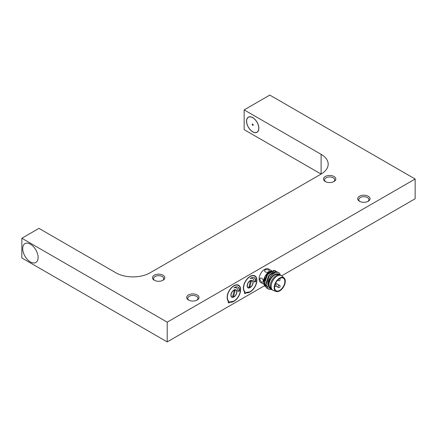 <?xml version="1.0" encoding="UTF-8"?>
<svg xmlns="http://www.w3.org/2000/svg" width="437" height="437" viewBox="0 0 437 437"><rect width="100%" height="100%" fill="white"/><g stroke="black" fill="none" stroke-linecap="round" stroke-linejoin="round"><path stroke-width="0.66" d="M334.01 176.493A6.167 3.562 180 0 1 334.01 181.524A6.167 3.562 180 0 1 325.292 181.524L325.292 181.524A6.167 3.562 180 0 1 325.292 176.493A6.167 3.562 180 0 1 334.01 176.493M325.712 181.748A5.08 2.933 180 0 1 324.571 179.897A5.08 2.933 180 0 1 327.706 177.187A5.08 2.933 180 0 1 333.24 177.826A5.08 2.933 180 0 1 334.731 179.897A5.08 2.933 180 0 1 333.589 181.748M359.913 201.495A5.08 2.933 180 0 1 358.772 199.643A5.08 2.933 180 0 1 361.907 196.934A5.08 2.933 180 0 1 367.441 197.568A5.08 2.933 180 0 1 368.926 199.643A5.08 2.933 180 0 1 367.79 201.495M368.211 196.235A6.167 3.562 180 0 1 368.211 201.271A6.167 3.562 180 0 1 359.487 201.271L359.487 201.271A6.167 3.562 180 0 1 359.487 196.235A6.167 3.562 180 0 1 368.211 196.235M154.709 280.478A5.08 2.933 180 0 1 153.573 278.626A5.08 2.933 180 0 1 156.708 275.916A5.08 2.933 180 0 1 162.242 276.55A5.08 2.933 180 0 1 163.728 278.626A5.08 2.933 180 0 1 162.586 280.478M163.012 275.217A6.167 3.562 180 0 1 163.012 280.254A6.167 3.562 180 0 1 154.288 280.254L154.288 280.254A6.167 3.562 180 0 1 154.288 275.217A6.167 3.562 180 0 1 163.012 275.217M188.91 300.219A5.08 2.933 180 0 1 187.773 298.367A5.08 2.933 180 0 1 190.909 295.658A5.08 2.933 180 0 1 196.442 296.297A5.08 2.933 180 0 1 197.928 298.367A5.08 2.933 180 0 1 196.787 300.219M197.213 294.964A6.167 3.562 180 0 1 197.213 300.001A6.167 3.562 180 0 1 188.489 300.001L188.489 300.001A6.167 3.562 180 0 1 188.489 294.964A6.167 3.562 180 0 1 197.213 294.964M250.133 291.954A9.554 5.517 120 0 0 256.377 283.537A9.554 5.517 120 0 0 254.913 275.878A9.554 5.517 120 0 0 250.133 276.353A9.554 5.517 120 0 0 244.108 284.11A9.554 5.517 120 0 0 244.693 291.911A1.453 0.836 120 0 0 244.753 293.473A1.453 0.836 120 0 0 246.135 292.746A9.554 5.517 120 0 0 250.133 291.954M233.888 301.333A9.554 5.517 120 0 0 240.132 292.916A9.554 5.517 120 0 0 238.668 285.257A9.554 5.517 120 0 0 233.888 285.732A9.554 5.517 120 0 0 227.863 293.489A9.554 5.517 120 0 0 228.447 301.29A1.453 0.836 120 0 0 228.507 302.852A1.453 0.836 120 0 0 229.889 302.125A9.554 5.517 120 0 0 233.888 301.333M150.099 272.797L321.102 174.073L244.152 129.647L244.152 109.9L269.798 95.091L415.15 179.012L167.202 322.162L21.85 238.247L38.948 228.371L115.898 272.797A24.182 13.962 0 0 0 150.099 272.797M264.363 285.809L167.202 341.909L21.85 257.988L21.85 238.247M30.399 244.168A10.881 6.282 -120 0 0 22.708 248.609A10.881 6.282 -120 0 0 30.399 261.938A10.881 6.282 -120 0 0 38.095 257.497A10.881 6.282 -120 0 0 30.399 244.168M167.202 341.909L167.202 322.162M228.01 301.038L228.393 301.262M415.15 179.012L415.15 198.753L281.663 275.823M252.701 131.821A8.707 5.026 60 0 1 246.544 121.158A8.707 5.026 60 0 1 252.701 117.602A8.707 5.026 60 0 1 258.857 128.265A8.707 5.026 60 0 1 252.701 131.821M321.102 154.327L321.102 174.073A24.182 13.962 0 0 0 328.182 164.203A24.182 13.962 0 0 0 321.102 154.327L244.152 109.9M233.719 301.18A9.494 5.479 -60 0 1 229.715 301.967M228.824 301.235A0.967 0.557 120 0 0 228.66 302.59A0.967 0.557 120 0 0 229.747 301.77L229.747 301.77A9.248 5.342 120 0 0 233.888 301.082A9.248 5.342 120 0 0 240.432 289.753A9.248 5.342 120 0 0 233.888 285.978A9.248 5.342 120 0 0 227.977 293.708A9.248 5.342 120 0 0 228.824 301.235L228.409 301.24A9.494 5.479 -60 0 1 228.278 301.109M237.646 284.88A9.494 5.479 -60 0 1 238.465 285.214A9.494 5.479 -60 0 1 240.432 289.66M234.702 287.459A6.784 3.917 120 0 0 233.888 288.005A6.331 3.654 -60 0 1 236.543 287.95A6.331 3.654 -60 0 1 237.837 291.228L239.432 291.151A6.784 3.917 120 0 0 238.094 287.12A6.784 3.917 120 0 0 234.702 287.459M230.9 295.161A3.988 2.305 120 0 0 231.725 296.887C230.212 296.756 231.086 291.561 233.839 290.184C234.975 289.753 235.603 289.687 235.712 289.977A3.988 2.305 120 0 0 233.888 290.081A4.233 2.442 -60 0 1 236.881 291.801A4.233 2.442 -60 0 1 233.888 296.985A4.233 2.442 -60 0 1 230.9 295.259A4.233 2.442 -60 0 1 233.888 290.075M234.653 287.486A6.331 3.654 -60 0 1 236.198 287.754L236.543 287.95M237.848 291.015L239.094 290.955A6.784 3.917 120 0 0 237.919 287.027M239.094 290.955L239.432 291.151M229.064 302.584A1.207 0.699 -60 0 1 228.371 302.699A1.207 0.699 -60 0 1 228.327 302.672M236.548 293.09A3.988 2.305 120 0 0 235.887 290.075A3.988 2.305 120 0 0 231.233 293.975A3.988 2.305 120 0 0 231.894 296.985A3.988 2.305 120 0 0 236.548 293.09M233.626 296.302L235.117 290.605L234.156 290.763L232.659 296.461L233.626 296.302L232.823 295.838M249.964 291.807A9.494 5.479 -60 0 1 245.96 292.588M245.07 291.856A0.967 0.557 120 0 0 244.906 293.211A0.967 0.557 120 0 0 245.993 292.391L245.993 292.391A9.248 5.342 120 0 0 250.133 291.703A9.248 5.342 120 0 0 256.677 280.379A9.248 5.342 120 0 0 250.133 276.599A9.248 5.342 120 0 0 244.223 284.329A9.248 5.342 120 0 0 245.07 291.856L244.654 291.861A9.494 5.479 -60 0 1 244.523 291.73M253.892 275.501A9.494 5.479 -60 0 1 254.711 275.834A9.494 5.479 -60 0 1 256.677 280.281M250.947 278.079A6.784 3.917 120 0 0 250.133 278.626A6.331 3.654 -60 0 1 252.788 278.571A6.331 3.654 -60 0 1 254.083 281.849L255.678 281.772A6.784 3.917 120 0 0 254.339 277.741A6.784 3.917 120 0 0 250.947 278.079M247.145 285.782A3.988 2.305 120 0 0 247.97 287.508C246.457 287.377 247.331 282.182 250.084 280.805C251.22 280.374 251.843 280.308 251.958 280.598A3.988 2.305 120 0 0 250.133 280.701A4.233 2.442 -60 0 1 253.127 282.428A4.233 2.442 -60 0 1 250.133 287.606A4.233 2.442 -60 0 1 247.14 285.88A4.233 2.442 -60 0 1 250.133 280.696M254.094 281.636L255.678 281.772M255.339 281.575A6.784 3.917 120 0 0 254.159 277.648M250.898 278.107A6.331 3.654 -60 0 1 252.444 278.374L252.788 278.571M245.31 293.205A1.207 0.699 -60 0 1 244.616 293.32A1.207 0.699 -60 0 1 244.573 293.298M252.794 283.711A3.988 2.305 120 0 0 252.133 280.696A3.988 2.305 120 0 0 247.479 284.596A3.988 2.305 120 0 0 248.14 287.606A3.988 2.305 120 0 0 252.794 283.711M249.871 286.923L251.362 281.226L250.396 281.384L248.904 287.082L249.871 286.923L249.068 286.459M259.797 279.363C259.982 276.588 263.615 278.691 263.216 281.341C262.369 283.061 261.228 282.4 259.797 279.363C259.982 276.588 263.615 278.686 263.216 281.341C262.369 283.061 261.228 282.4 259.797 279.363M265.352 269.738C268.7 269.46 269.842 270.115 268.777 271.71C266.679 273.382 263.041 271.29 265.352 269.738C268.7 269.46 269.842 270.115 268.771 271.716C266.674 273.387 263.047 271.29 265.352 269.738M263.691 284.269L260.742 282.57A7.861 4.539 -60 0 1 259.114 278.97A7.861 4.539 -60 0 1 262.544 271.06A7.861 4.539 -60 0 1 268.602 268.957L271.677 270.732M265.041 286.557L263.473 282.433L265.264 276.189L269.58 271.546L271.475 270.825M269.503 271.59A8.461 4.889 -60 0 0 269.46 271.612A8.461 4.889 -60 0 0 263.473 281.98L263.473 282.433M277.987 272.486L275.851 271.426L269.296 275.539L266.16 284.52L268.384 289.076L269.869 289.551L271.563 289.431M277.074 271.759L275.605 271.284L269.05 275.397L265.915 284.378L268.258 288.999M276.157 271.366L274.141 270.443L267.586 274.556L264.451 283.531L266.674 288.087L267.449 288.42M275.365 270.771L273.895 270.295L267.34 274.409L264.205 283.389L266.548 288.01M271.481 289.36L267.821 284.94C267.149 277.326 277.287 268.531 279.86 273.95A9.674 5.583 -60 0 1 280.308 275.031M271.301 289.157A8.461 4.889 -60 0 1 268.602 284.94A8.461 4.889 -60 0 1 272.087 276.648A8.461 4.889 -60 0 1 278.489 273.994L279.909 274.878M270.798 288.376L270.656 288.294A7.861 4.539 -60 0 1 269.028 284.695A7.861 4.539 -60 0 1 272.459 276.785A7.861 4.539 -60 0 1 278.516 274.682L278.659 274.758M276.277 291.474L273.447 290.534A8.461 4.889 -60 0 1 272.923 290.299A8.461 4.889 -60 0 1 271.169 286.421A8.461 4.889 -60 0 1 274.862 277.905A8.461 4.889 -60 0 1 281.384 275.638A8.461 4.889 -60 0 1 281.854 275.976L284.083 277.959A7.861 4.539 -60 0 1 285.274 281.242A7.861 4.539 -60 0 1 282.144 288.824A7.861 4.539 -60 0 1 276.277 291.474A7.861 4.539 -60 0 1 274.163 287.655A7.861 4.539 -60 0 1 277.899 279.434A7.861 4.539 -60 0 1 284.083 277.959M272.923 290.299L272.065 289.802A8.461 4.889 -60 0 1 270.312 285.929A8.461 4.889 -60 0 1 274.01 277.413A8.461 4.889 -60 0 1 280.532 275.146L281.384 275.638M279.718 290.37A7.254 4.19 120 0 0 284.46 283.979A7.254 4.19 120 0 0 283.345 278.167A7.254 4.19 120 0 0 279.718 278.527A7.254 4.19 120 0 0 274.977 284.919A7.254 4.19 120 0 0 276.091 290.731A7.254 4.19 120 0 0 279.718 290.37M279.582 275.124L278.489 273.994M26.329 243.163A10.881 6.282 60 0 1 36.932 252.122A10.881 6.282 60 0 1 34.474 262.943A10.881 6.282 60 0 1 23.871 253.984A10.881 6.282 60 0 1 26.329 243.163M254.766 132.493A8.587 4.954 60 0 1 247.577 125.517A8.587 4.954 60 0 1 248.407 117.274A8.587 4.954 60 0 1 250.63 116.925A8.587 4.954 60 0 1 257.825 123.906A8.587 4.954 60 0 1 256.994 132.143A8.587 4.954 60 0 1 254.766 132.493M248.407 117.274L248.751 117.078A8.587 4.954 60 0 1 249.385 116.805M252.876 125.37A0.727 0.421 -120 0 0 253.061 125.337A0.727 0.421 -120 0 0 253.132 124.643A0.727 0.421 -120 0 0 252.526 124.053A0.727 0.421 -120 0 0 252.335 124.081A0.727 0.421 -120 0 0 252.269 124.78A0.727 0.421 -120 0 0 252.876 125.37M257.885 131.532A8.587 4.954 60 0 1 257.333 131.947L256.994 132.143M269.503 272.109L266.963 274.622L264.363 281.193M272.83 272.273L268.673 275.61L266.046 283.285L266.16 284.334M273.469 273.742L270.383 276.594L267.755 284.274L267.826 285.071M277.642 280.232L278.276 280.598A1.207 0.699 -60 0 1 278.025 280.046A1.207 0.699 -60 0 1 278.047 279.817M275.244 284.137A1.207 0.699 -60 0 1 275.534 284.192L275.277 284.045M275.851 286.027L278.265 287.42A1.207 0.699 -60 0 1 278.019 286.869A1.207 0.699 -60 0 1 278.872 285.388A1.207 0.699 -60 0 1 279.478 285.328L275.676 283.132M238.465 285.214C242.786 287.087 239.667 298.198 233.839 301.197L229.643 301.951M228.371 302.699C228.879 302.967 229.332 302.704 229.742 301.907M254.711 275.834C259.032 277.708 255.913 288.819 250.084 291.818L245.889 292.572M244.616 293.32C245.124 293.588 245.578 293.325 245.987 292.528M268.083 286.59L267.302 286.508M266.111 285.94L265.062 284.503L264.636 282.275L267.329 274.704L270.569 271.825L272.043 271.333L273.704 271.596M274.48 272.3L274.813 272.928M278.276 280.598A1.207 1.207 0 0 0 279.483 280.598A1.207 1.207 0 0 0 279.609 278.588M274.654 286.415A1.207 1.207 0 0 0 275.534 284.192M278.265 287.42A1.207 1.207 0 0 0 280.079 286.372A1.207 1.207 0 0 0 279.478 285.328"/></g></svg>
